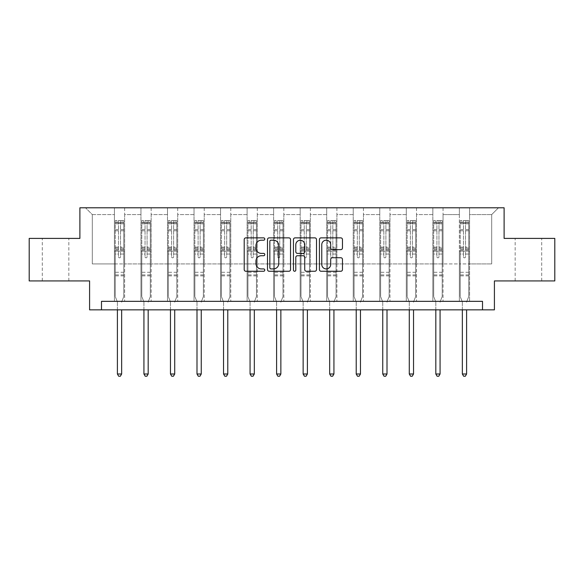<?xml version="1.0" encoding="UTF-8"?>
<svg xmlns="http://www.w3.org/2000/svg" width="584" height="584" viewBox="0 0 584 584"><rect width="100%" height="100%" fill="white"/><g stroke="black" fill="none" stroke-linecap="round" stroke-linejoin="round"><path stroke-width="0.44" stroke-dasharray="2.92 2.19" d="M264.786 239.031A1.168 1.168 0 0 0 263.618 237.863L245.879 237.863A1.672 1.672 0 0 0 244.207 239.535L244.207 269.589A1.672 1.672 0 0 0 245.879 271.261L263.618 271.261A1.168 1.168 0 0 0 264.786 270.093A1.168 1.168 0 0 0 263.618 268.917L261.318 268.917A5.344 5.344 0 0 1 255.974 263.581L255.974 261.07A5.344 5.344 0 0 1 261.318 255.734L263.618 255.734A1.168 1.168 0 0 0 264.786 254.558A1.168 1.168 0 0 0 263.618 253.39L261.318 253.39A5.344 5.344 0 0 1 255.974 248.047L255.974 245.543A5.344 5.344 0 0 1 261.318 240.207L263.618 240.207A1.168 1.168 0 0 0 264.786 239.031M528.432 238.403L541.704 238.403L528.432 238.403M528.432 280.926L541.704 280.926L528.432 280.926M55.568 238.403L42.296 238.403L55.568 238.403M55.568 280.926L42.296 280.926L55.568 280.926M554.8 238.403L554.8 280.926L494.414 280.926L494.414 309.841L89.586 309.841L89.586 280.926L29.2 280.926L29.2 238.403L79.891 238.403L79.891 207.787L504.109 207.787L504.109 238.403L554.8 238.403M459.374 207.787L498.495 207.787L469.58 207.787L469.58 263.917L491.691 263.917L469.58 263.917L469.58 214.591L491.691 214.591L469.58 214.591L469.58 207.787L469.58 301.337L459.374 301.337L469.58 301.337L459.374 301.337L469.58 301.337L469.58 207.787L443.044 207.787L459.374 207.787L459.374 263.917L443.044 263.917L459.374 263.917L459.374 214.591L443.044 214.591L443.044 263.917L443.044 214.591L459.374 214.591L459.374 207.787L459.374 301.337L459.374 251.156L459.374 263.917L469.58 263.917L459.374 263.917L459.374 251.156L469.58 251.156L459.374 251.156L459.374 301.337L459.374 207.787M432.839 207.787L443.044 207.787L443.044 301.337L432.839 301.337L443.044 301.337L432.839 301.337L443.044 301.337L443.044 207.787L416.509 207.787L432.839 207.787L432.839 263.917L416.509 263.917L432.839 263.917L432.839 214.591L416.509 214.591L416.509 263.917L416.509 214.591L432.839 214.591L432.839 207.787L432.839 301.337L432.839 251.156L432.839 263.917L443.044 263.917L432.839 263.917L432.839 251.156L443.044 251.156L432.839 251.156L432.839 301.337L432.839 207.787M406.303 207.787L416.509 207.787L416.509 301.337L406.303 301.337L416.509 301.337L406.303 301.337L416.509 301.337L416.509 207.787L389.973 207.787L406.303 207.787L406.303 263.917L389.973 263.917L406.303 263.917L406.303 214.591L389.973 214.591L389.973 263.917L389.973 214.591L406.303 214.591L406.303 207.787L406.303 301.337L406.303 251.156L406.303 263.917L416.509 263.917L406.303 263.917L406.303 251.156L416.509 251.156L406.303 251.156L406.303 301.337L406.303 207.787M379.768 207.787L389.973 207.787L389.973 301.337L379.768 301.337L389.973 301.337L379.768 301.337L389.973 301.337L389.973 207.787L363.438 207.787L379.768 207.787L379.768 263.917L363.438 263.917L379.768 263.917L379.768 214.591L363.438 214.591L363.438 263.917L363.438 214.591L379.768 214.591L379.768 207.787L379.768 301.337L379.768 251.156L379.768 263.917L389.973 263.917L379.768 263.917L379.768 251.156L389.973 251.156L379.768 251.156L379.768 301.337L379.768 207.787M353.232 207.787L363.438 207.787L363.438 301.337L353.232 301.337L363.438 301.337L353.232 301.337L363.438 301.337L363.438 207.787L336.902 207.787L353.232 207.787L353.232 263.917L336.902 263.917L353.232 263.917L353.232 214.591L336.902 214.591L336.902 263.917L336.902 214.591L353.232 214.591L353.232 207.787L353.232 301.337L353.232 251.156L353.232 263.917L363.438 263.917L353.232 263.917L353.232 251.156L363.438 251.156L353.232 251.156L353.232 301.337L353.232 207.787M326.697 207.787L336.902 207.787L336.902 301.337L326.697 301.337L336.902 301.337L326.697 301.337L336.902 301.337L336.902 207.787L310.374 207.787L326.697 207.787L326.697 263.917L310.374 263.917L326.697 263.917L326.697 214.591L310.374 214.591L310.374 263.917L310.374 214.591L326.697 214.591L326.697 207.787L326.697 301.337L326.697 251.156L326.697 263.917L336.902 263.917L326.697 263.917L326.697 251.156L336.902 251.156L326.697 251.156L326.697 301.337L326.697 207.787M300.161 207.787L310.374 207.787L310.374 301.337L300.161 301.337L310.374 301.337L300.161 301.337L310.374 301.337L310.374 207.787L283.839 207.787L300.161 207.787L300.161 263.917L283.839 263.917L300.161 263.917L300.161 214.591L283.839 214.591L283.839 263.917L283.839 214.591L300.161 214.591L300.161 207.787L300.161 301.337L300.161 251.156L300.161 263.917L310.374 263.917L300.161 263.917L300.161 251.156L310.374 251.156L300.161 251.156L300.161 301.337L300.161 207.787M273.626 207.787L283.839 207.787L283.839 301.337L273.626 301.337L283.839 301.337L273.626 301.337L283.839 301.337L283.839 207.787L257.303 207.787L273.626 207.787L273.626 263.917L257.303 263.917L273.626 263.917L273.626 214.591L257.303 214.591L257.303 263.917L257.303 214.591L273.626 214.591L273.626 207.787L273.626 301.337L273.626 251.156L273.626 263.917L283.839 263.917L273.626 263.917L273.626 251.156L283.839 251.156L273.626 251.156L273.626 301.337L273.626 207.787M247.098 207.787L257.303 207.787L257.303 301.337L247.098 301.337L257.303 301.337L247.098 301.337L257.303 301.337L257.303 207.787L230.768 207.787L247.098 207.787L247.098 263.917L230.768 263.917L247.098 263.917L247.098 214.591L230.768 214.591L230.768 263.917L230.768 214.591L247.098 214.591L247.098 207.787L247.098 301.337L247.098 251.156L247.098 263.917L257.303 263.917L247.098 263.917L247.098 251.156L257.303 251.156L247.098 251.156L247.098 301.337L247.098 207.787M220.562 207.787L230.768 207.787L230.768 301.337L220.562 301.337L230.768 301.337L220.562 301.337L230.768 301.337L230.768 207.787L204.232 207.787L220.562 207.787L220.562 263.917L204.232 263.917L220.562 263.917L220.562 214.591L204.232 214.591L204.232 263.917L204.232 214.591L220.562 214.591L220.562 207.787L220.562 301.337L220.562 251.156L220.562 263.917L230.768 263.917L220.562 263.917L220.562 251.156L230.768 251.156L220.562 251.156L220.562 301.337L220.562 207.787M194.027 207.787L204.232 207.787L204.232 301.337L194.027 301.337L204.232 301.337L194.027 301.337L204.232 301.337L204.232 207.787L177.697 207.787L194.027 207.787L194.027 263.917L177.697 263.917L194.027 263.917L194.027 214.591L177.697 214.591L177.697 263.917L177.697 214.591L194.027 214.591L194.027 207.787L194.027 301.337L194.027 251.156L194.027 263.917L204.232 263.917L194.027 263.917L194.027 251.156L204.232 251.156L194.027 251.156L194.027 301.337L194.027 207.787M167.491 207.787L177.697 207.787L177.697 301.337L167.491 301.337L177.697 301.337L167.491 301.337L177.697 301.337L177.697 207.787L151.161 207.787L167.491 207.787L167.491 263.917L151.161 263.917L167.491 263.917L167.491 214.591L151.161 214.591L151.161 263.917L151.161 214.591L167.491 214.591L167.491 207.787L167.491 301.337L167.491 251.156L167.491 263.917L177.697 263.917L167.491 263.917L167.491 251.156L177.697 251.156L167.491 251.156L167.491 301.337L167.491 207.787M140.956 207.787L151.161 207.787L151.161 301.337L140.956 301.337L151.161 301.337L140.956 301.337L151.161 301.337L151.161 207.787L124.626 207.787L140.956 207.787L140.956 263.917L124.626 263.917L140.956 263.917L140.956 214.591L124.626 214.591L124.626 263.917L124.626 214.591L140.956 214.591L140.956 207.787L140.956 301.337L140.956 251.156L140.956 263.917L151.161 263.917L140.956 263.917L140.956 251.156L151.161 251.156L140.956 251.156L140.956 301.337L140.956 207.787M114.42 207.787L124.626 207.787L124.626 301.337L114.42 301.337L124.626 301.337L114.42 301.337L124.626 301.337L124.626 207.787L85.505 207.787L114.42 207.787L114.42 263.917L92.308 263.917L92.308 214.591L114.42 214.591L92.308 214.591L85.505 207.787L92.308 214.591L92.308 263.917L114.42 263.917L114.42 207.787L114.42 301.337L114.42 207.787M101.492 309.841L101.492 301.337L101.492 309.841L101.492 301.337L482.508 301.337L101.492 301.337L482.508 301.337L482.508 309.841M491.691 263.917L491.691 214.591L498.495 207.787L491.691 214.591L491.691 263.917M114.42 263.917L124.626 263.917L124.626 251.156L124.626 301.337L124.626 251.156L124.626 263.917L114.42 263.917L114.42 251.156L124.626 251.156L114.42 251.156L114.42 301.337L114.42 263.917M114.42 251.156L124.626 251.156L114.42 251.156M140.956 251.156L151.161 251.156L140.956 251.156M167.491 251.156L177.697 251.156L167.491 251.156M194.027 251.156L204.232 251.156L194.027 251.156M220.562 251.156L230.768 251.156L220.562 251.156M247.098 251.156L257.303 251.156L247.098 251.156M273.626 251.156L283.839 251.156L273.626 251.156M300.161 251.156L310.374 251.156L300.161 251.156M326.697 251.156L336.902 251.156L326.697 251.156M353.232 251.156L363.438 251.156L353.232 251.156M379.768 251.156L389.973 251.156L379.768 251.156M406.303 251.156L416.509 251.156L406.303 251.156M432.839 251.156L443.044 251.156L432.839 251.156M459.374 251.156L469.58 251.156L459.374 251.156M290.54 269.589L290.54 239.535A1.672 1.672 0 0 0 288.868 237.863L269.166 237.863A1.672 1.672 0 0 0 267.501 239.535L267.501 269.589A1.672 1.672 0 0 0 269.166 271.261L288.868 271.261A1.672 1.672 0 0 0 290.54 269.589M271.005 240.207A1.168 1.168 0 0 0 269.837 241.374L269.837 267.749A1.168 1.168 0 0 0 271.005 268.917L273.429 268.917A5.344 5.344 0 0 0 278.765 263.581L278.765 245.543A5.344 5.344 0 0 0 273.429 240.207L271.005 240.207M295.132 237.863L314.834 237.863A1.672 1.672 0 0 1 316.499 239.535L316.499 269.589A1.672 1.672 0 0 1 314.834 271.261L306.403 271.261A1.672 1.672 0 0 1 304.731 269.589L304.731 257.398A1.672 1.672 0 0 0 303.059 255.734L297.468 255.734A1.672 1.672 0 0 0 295.796 257.398L295.796 270.093A1.168 1.168 0 0 1 294.628 271.261A1.168 1.168 0 0 1 293.46 270.093L293.46 239.535A1.672 1.672 0 0 1 295.132 237.863M304.731 244.754A4.468 4.468 0 0 0 300.264 240.287A4.468 4.468 0 0 0 295.796 244.754L295.796 251.726A1.672 1.672 0 0 0 297.468 253.39L303.059 253.39A1.672 1.672 0 0 0 304.731 251.726L304.731 244.754M332.362 249.638L340.793 249.638A1.672 1.672 0 0 0 342.465 247.966L342.465 239.535A1.672 1.672 0 0 0 340.793 237.863L321.091 237.863A1.672 1.672 0 0 0 319.426 239.535L319.426 269.589A1.672 1.672 0 0 0 321.091 271.261L340.793 271.261A1.672 1.672 0 0 0 342.465 269.589L342.465 259.406A1.672 1.672 0 0 0 340.793 257.734L332.362 257.734A1.672 1.672 0 0 0 330.69 259.406L330.69 264.457A4.468 4.468 0 0 1 326.23 268.917A4.468 4.468 0 0 1 321.762 264.457L321.762 244.667A4.468 4.468 0 0 1 326.23 240.207A4.468 4.468 0 0 1 330.69 244.667L330.69 247.966A1.672 1.672 0 0 0 332.362 249.638M118.501 256.807A1.022 1.022 0 0 0 119.523 257.829A1.022 1.022 0 0 1 118.501 256.807L118.501 254.047L118.501 256.807M123.735 220.577L122.071 220.577L122.071 222.789L123.772 222.789L123.772 220.577L115.267 220.577L115.267 296.606L115.267 254.047L118.501 254.047L118.501 249.237L115.267 249.237M115.267 220.577L115.267 254.047L118.501 254.047L118.501 223.234L120.545 223.234L120.545 247.105L123.772 247.105L123.772 296.606L123.772 254.047L120.545 254.047L120.545 256.807A1.022 1.022 0 0 1 119.523 257.829A1.022 1.022 0 0 0 120.545 256.807L120.545 247.105M123.772 222.789L123.772 247.105M123.772 220.577L123.772 254.047L120.545 254.047L120.545 220.788L118.501 220.788L118.501 249.237M122.071 220.577L115.311 220.577M122.071 222.789L116.968 222.789L116.968 220.577M115.267 222.789L123.735 222.789M115.311 222.789L116.968 222.789M121.771 301.585L123.772 296.606L121.771 301.585A1.701 1.701 0 0 0 121.647 302.22A1.701 1.701 0 0 1 121.771 301.585M117.399 309.841L117.399 302.22A1.701 1.701 0 0 0 117.275 301.585L115.267 296.606L117.275 301.585A1.701 1.701 0 0 1 117.399 302.22L117.399 374.001L121.647 374.001L121.647 309.841M123.772 275.86L115.267 275.86M117.399 374.001L118.669 376.213L120.37 376.213L121.647 374.001M118.501 223.234L118.501 220.788M120.545 223.234L120.545 220.788M145.036 256.807A1.022 1.022 0 0 0 146.058 257.829A1.022 1.022 0 0 1 145.036 256.807L145.036 254.047L145.036 256.807M150.263 220.577L148.606 220.577L148.606 222.789L150.307 222.789L150.307 220.577L141.803 220.577L141.803 296.606L141.803 254.047L145.036 254.047L145.036 249.237L141.803 249.237M141.803 220.577L141.803 254.047L145.036 254.047L145.036 223.234L147.08 223.234L147.08 247.105L150.307 247.105L150.307 296.606L150.307 254.047L147.08 254.047L147.08 256.807A1.022 1.022 0 0 1 146.058 257.829A1.022 1.022 0 0 0 147.08 256.807L147.08 247.105M150.307 222.789L150.307 247.105M150.307 220.577L150.307 254.047L147.08 254.047L147.08 220.788L145.036 220.788L145.036 249.237M148.606 220.577L141.846 220.577M148.606 222.789L143.503 222.789L143.503 220.577M141.803 222.789L150.263 222.789M141.846 222.789L143.503 222.789M148.307 301.585L150.307 296.606L148.307 301.585A1.701 1.701 0 0 0 148.183 302.22A1.701 1.701 0 0 1 148.307 301.585M143.934 309.841L143.934 302.22A1.701 1.701 0 0 0 143.81 301.585L141.803 296.606L143.81 301.585A1.701 1.701 0 0 1 143.934 302.22L143.934 374.001L148.183 374.001L148.183 309.841M150.307 275.86L141.803 275.86M143.934 374.001L145.204 376.213L146.905 376.213L148.183 374.001M145.036 223.234L145.036 220.788M147.08 223.234L147.08 220.788M171.572 256.807A1.022 1.022 0 0 0 172.594 257.829A1.022 1.022 0 0 1 171.572 256.807L171.572 254.047L171.572 256.807M176.799 220.577L175.142 220.577L175.142 222.789L176.843 222.789L176.843 220.577L168.338 220.577L168.338 296.606L168.338 254.047L171.572 254.047L171.572 249.237L168.338 249.237M168.338 220.577L168.338 254.047L171.572 254.047L171.572 223.234L173.616 223.234L173.616 247.105L176.843 247.105L176.843 296.606L176.843 254.047L173.616 254.047L173.616 256.807A1.022 1.022 0 0 1 172.594 257.829A1.022 1.022 0 0 0 173.616 256.807L173.616 247.105M176.843 222.789L176.843 247.105M176.843 220.577L176.843 254.047L173.616 254.047L173.616 220.788L171.572 220.788L171.572 249.237M175.142 220.577L168.382 220.577M175.142 222.789L170.039 222.789L170.039 220.577M168.338 222.789L176.799 222.789M168.382 222.789L170.039 222.789M174.842 301.585L176.843 296.606L174.842 301.585A1.701 1.701 0 0 0 174.718 302.22A1.701 1.701 0 0 1 174.842 301.585M170.462 309.841L170.462 302.22A1.701 1.701 0 0 0 170.345 301.585L168.338 296.606L170.345 301.585A1.701 1.701 0 0 1 170.462 302.22L170.462 374.001L174.718 374.001L174.718 309.841M176.843 275.86L168.338 275.86M170.462 374.001L171.74 376.213L173.441 376.213L174.718 374.001M171.572 223.234L171.572 220.788M173.616 223.234L173.616 220.788M198.107 256.807A1.022 1.022 0 0 0 199.129 257.829A1.022 1.022 0 0 1 198.107 256.807L198.107 254.047L198.107 256.807M203.334 220.577L201.677 220.577L201.677 222.789L203.378 222.789L203.378 220.577L194.873 220.577L194.873 296.606L194.873 254.047L198.107 254.047L198.107 249.237L194.873 249.237M194.873 220.577L194.873 254.047L198.107 254.047L198.107 223.234L200.144 223.234L200.144 247.105L203.378 247.105L203.378 296.606L203.378 254.047L200.144 254.047L200.144 256.807A1.022 1.022 0 0 1 199.129 257.829A1.022 1.022 0 0 0 200.144 256.807L200.144 247.105M203.378 222.789L203.378 247.105M203.378 220.577L203.378 254.047L200.144 254.047L200.144 220.788L198.107 220.788L198.107 249.237M201.677 220.577L194.917 220.577M201.677 222.789L196.574 222.789L196.574 220.577M194.873 222.789L203.334 222.789M194.917 222.789L196.574 222.789M201.378 301.585L203.378 296.606L201.378 301.585A1.701 1.701 0 0 0 201.254 302.22A1.701 1.701 0 0 1 201.378 301.585M196.998 309.841L196.998 302.22A1.701 1.701 0 0 0 196.881 301.585L194.873 296.606L196.881 301.585A1.701 1.701 0 0 1 196.998 302.22L196.998 374.001L201.254 374.001L201.254 309.841M203.378 275.86L194.873 275.86M196.998 374.001L198.275 376.213L199.976 376.213L201.254 374.001M198.107 223.234L198.107 220.788M200.144 223.234L200.144 220.788M224.643 256.807A1.022 1.022 0 0 0 225.665 257.829A1.022 1.022 0 0 1 224.643 256.807L224.643 254.047L224.643 256.807M229.87 220.577L228.213 220.577L228.213 222.789L229.913 222.789L229.913 220.577L221.409 220.577L221.409 296.606L221.409 254.047L224.643 254.047L224.643 249.237L221.409 249.237M221.409 220.577L221.409 254.047L224.643 254.047L224.643 223.234L226.68 223.234L226.68 247.105L229.913 247.105L229.913 296.606L229.913 254.047L226.68 254.047L226.68 256.807A1.022 1.022 0 0 1 225.665 257.829A1.022 1.022 0 0 0 226.68 256.807L226.68 247.105M229.913 222.789L229.913 247.105M229.913 220.577L229.913 254.047L226.68 254.047L226.68 220.788L224.643 220.788L224.643 249.237M228.213 220.577L221.453 220.577M228.213 222.789L223.11 222.789L223.11 220.577M221.409 222.789L229.87 222.789M221.453 222.789L223.11 222.789M227.913 301.585L229.913 296.606L227.913 301.585A1.701 1.701 0 0 0 227.789 302.22A1.701 1.701 0 0 1 227.913 301.585M223.533 309.841L223.533 302.22A1.701 1.701 0 0 0 223.417 301.585L221.409 296.606L223.417 301.585A1.701 1.701 0 0 1 223.533 302.22L223.533 374.001L227.789 374.001L227.789 309.841M229.913 275.86L221.409 275.86M223.533 374.001L224.811 376.213L226.512 376.213L227.789 374.001M224.643 223.234L224.643 220.788M226.68 223.234L226.68 220.788M251.178 256.807A1.022 1.022 0 0 0 252.2 257.829A1.022 1.022 0 0 1 251.178 256.807L251.178 254.047L251.178 256.807M256.405 220.577L254.748 220.577L254.748 222.789L256.449 222.789L256.449 220.577L247.944 220.577L247.944 296.606L247.944 254.047L251.178 254.047L251.178 249.237L247.944 249.237M247.944 220.577L247.944 254.047L251.178 254.047L251.178 223.234L253.215 223.234L253.215 247.105L256.449 247.105L256.449 296.606L256.449 254.047L253.215 254.047L253.215 256.807A1.022 1.022 0 0 1 252.2 257.829A1.022 1.022 0 0 0 253.215 256.807L253.215 247.105M256.449 222.789L256.449 247.105M256.449 220.577L256.449 254.047L253.215 254.047L253.215 220.788L251.178 220.788L251.178 249.237M254.748 220.577L247.988 220.577M254.748 222.789L249.645 222.789L249.645 220.577M247.944 222.789L256.405 222.789M247.988 222.789L249.645 222.789M254.449 301.585L256.449 296.606L254.449 301.585A1.701 1.701 0 0 0 254.325 302.22A1.701 1.701 0 0 1 254.449 301.585M250.069 309.841L250.069 302.22A1.701 1.701 0 0 0 249.945 301.585L247.944 296.606L249.945 301.585A1.701 1.701 0 0 1 250.069 302.22L250.069 374.001L254.325 374.001L254.325 309.841M256.449 275.86L247.944 275.86M250.069 374.001L251.346 376.213L253.047 376.213L254.325 374.001M251.178 223.234L251.178 220.788M253.215 223.234L253.215 220.788M277.714 256.807A1.022 1.022 0 0 0 278.736 257.829A1.022 1.022 0 0 1 277.714 256.807L277.714 254.047L277.714 256.807M282.941 220.577L281.284 220.577L281.284 222.789L282.984 222.789L282.984 220.577L274.48 220.577L274.48 296.606L274.48 254.047L277.714 254.047L277.714 249.237L274.48 249.237M274.48 220.577L274.48 254.047L277.714 254.047L277.714 223.234L279.751 223.234L279.751 247.105L282.984 247.105L282.984 296.606L282.984 254.047L279.751 254.047L279.751 256.807A1.022 1.022 0 0 1 278.736 257.829A1.022 1.022 0 0 0 279.751 256.807L279.751 247.105M282.984 222.789L282.984 247.105M282.984 220.577L282.984 254.047L279.751 254.047L279.751 220.788L277.714 220.788L277.714 249.237M281.284 220.577L274.524 220.577M281.284 222.789L276.181 222.789L276.181 220.577M274.48 222.789L282.941 222.789M274.524 222.789L276.181 222.789M280.984 301.585L282.984 296.606L280.984 301.585A1.701 1.701 0 0 0 280.86 302.22A1.701 1.701 0 0 1 280.984 301.585M276.604 309.841L276.604 302.22A1.701 1.701 0 0 0 276.48 301.585L274.48 296.606L276.48 301.585A1.701 1.701 0 0 1 276.604 302.22L276.604 374.001L280.86 374.001L280.86 309.841M282.984 275.86L274.48 275.86M276.604 374.001L277.882 376.213L279.583 376.213L280.86 374.001M277.714 223.234L277.714 220.788M279.751 223.234L279.751 220.788M304.249 256.807A1.022 1.022 0 0 0 305.264 257.829A1.022 1.022 0 0 1 304.249 256.807L304.249 254.047L304.249 256.807M309.476 220.577L307.819 220.577L307.819 222.789L309.52 222.789L309.52 220.577L301.016 220.577L301.016 296.606L301.016 254.047L304.249 254.047L304.249 249.237L301.016 249.237M301.016 220.577L301.016 254.047L304.249 254.047L304.249 223.234L306.286 223.234L306.286 247.105L309.52 247.105L309.52 296.606L309.52 254.047L306.286 254.047L306.286 256.807A1.022 1.022 0 0 1 305.264 257.829A1.022 1.022 0 0 0 306.286 256.807L306.286 247.105M309.52 222.789L309.52 247.105M309.52 220.577L309.52 254.047L306.286 254.047L306.286 220.788L304.249 220.788L304.249 249.237M307.819 220.577L301.059 220.577M307.819 222.789L302.716 222.789L302.716 220.577M301.016 222.789L309.476 222.789M301.059 222.789L302.716 222.789M307.52 301.585L309.52 296.606L307.52 301.585A1.701 1.701 0 0 0 307.396 302.22A1.701 1.701 0 0 1 307.52 301.585M303.14 309.841L303.14 302.22A1.701 1.701 0 0 0 303.016 301.585L301.016 296.606L303.016 301.585A1.701 1.701 0 0 1 303.14 302.22L303.14 374.001L307.396 374.001L307.396 309.841M309.52 275.86L301.016 275.86M303.14 374.001L304.417 376.213L306.118 376.213L307.396 374.001M304.249 223.234L304.249 220.788M306.286 223.234L306.286 220.788M330.785 256.807A1.022 1.022 0 0 0 331.8 257.829A1.022 1.022 0 0 1 330.785 256.807L330.785 254.047L330.785 256.807M336.012 220.577L334.355 220.577L334.355 222.789L336.055 222.789L336.055 220.577L327.551 220.577L327.551 296.606L327.551 254.047L330.785 254.047L330.785 249.237L327.551 249.237M327.551 220.577L327.551 254.047L330.785 254.047L330.785 223.234L332.822 223.234L332.822 247.105L336.055 247.105L336.055 296.606L336.055 254.047L332.822 254.047L332.822 256.807A1.022 1.022 0 0 1 331.8 257.829A1.022 1.022 0 0 0 332.822 256.807L332.822 247.105M336.055 222.789L336.055 247.105M336.055 220.577L336.055 254.047L332.822 254.047L332.822 220.788L330.785 220.788L330.785 249.237M334.355 220.577L327.595 220.577M334.355 222.789L329.252 222.789L329.252 220.577M327.551 222.789L336.012 222.789M327.595 222.789L329.252 222.789M334.055 301.585L336.055 296.606L334.055 301.585A1.701 1.701 0 0 0 333.931 302.22A1.701 1.701 0 0 1 334.055 301.585M329.675 309.841L329.675 302.22A1.701 1.701 0 0 0 329.551 301.585L327.551 296.606L329.551 301.585A1.701 1.701 0 0 1 329.675 302.22L329.675 374.001L333.931 374.001L333.931 309.841M336.055 275.86L327.551 275.86M329.675 374.001L330.953 376.213L332.654 376.213L333.931 374.001M330.785 223.234L330.785 220.788M332.822 223.234L332.822 220.788M357.32 256.807A1.022 1.022 0 0 0 358.335 257.829A1.022 1.022 0 0 1 357.32 256.807L357.32 254.047L357.32 256.807M362.547 220.577L360.89 220.577L360.89 222.789L362.591 222.789L362.591 220.577L354.087 220.577L354.087 296.606L354.087 254.047L357.32 254.047L357.32 249.237L354.087 249.237M354.087 220.577L354.087 254.047L357.32 254.047L357.32 223.234L359.357 223.234L359.357 247.105L362.591 247.105L362.591 296.606L362.591 254.047L359.357 254.047L359.357 256.807A1.022 1.022 0 0 1 358.335 257.829A1.022 1.022 0 0 0 359.357 256.807L359.357 247.105M362.591 222.789L362.591 247.105M362.591 220.577L362.591 254.047L359.357 254.047L359.357 220.788L357.32 220.788L357.32 249.237M360.89 220.577L354.13 220.577M360.89 222.789L355.787 222.789L355.787 220.577M354.087 222.789L362.547 222.789M354.13 222.789L355.787 222.789M360.583 301.585L362.591 296.606L360.583 301.585A1.701 1.701 0 0 0 360.467 302.22A1.701 1.701 0 0 1 360.583 301.585M356.211 309.841L356.211 302.22A1.701 1.701 0 0 0 356.087 301.585L354.087 296.606L356.087 301.585A1.701 1.701 0 0 1 356.211 302.22L356.211 374.001L360.467 374.001L360.467 309.841M362.591 275.86L354.087 275.86M356.211 374.001L357.488 376.213L359.189 376.213L360.467 374.001M357.32 223.234L357.32 220.788M359.357 223.234L359.357 220.788M383.856 256.807A1.022 1.022 0 0 0 384.871 257.829A1.022 1.022 0 0 1 383.856 256.807L383.856 254.047L383.856 256.807M389.083 220.577L387.426 220.577L387.426 222.789L389.126 222.789L389.126 220.577L380.622 220.577L380.622 296.606L380.622 254.047L383.856 254.047L383.856 249.237L380.622 249.237M380.622 220.577L380.622 254.047L383.856 254.047L383.856 223.234L385.893 223.234L385.893 247.105L389.126 247.105L389.126 296.606L389.126 254.047L385.893 254.047L385.893 256.807A1.022 1.022 0 0 1 384.871 257.829A1.022 1.022 0 0 0 385.893 256.807L385.893 247.105M389.126 222.789L389.126 247.105M389.126 220.577L389.126 254.047L385.893 254.047L385.893 220.788L383.856 220.788L383.856 249.237M387.426 220.577L380.666 220.577M387.426 222.789L382.323 222.789L382.323 220.577M380.622 222.789L389.083 222.789M380.666 222.789L382.323 222.789M387.119 301.585L389.126 296.606L387.119 301.585A1.701 1.701 0 0 0 387.002 302.22A1.701 1.701 0 0 1 387.119 301.585M382.746 309.841L382.746 302.22A1.701 1.701 0 0 0 382.622 301.585L380.622 296.606L382.622 301.585A1.701 1.701 0 0 1 382.746 302.22L382.746 374.001L387.002 374.001L387.002 309.841M389.126 275.86L380.622 275.86M382.746 374.001L384.024 376.213L385.725 376.213L387.002 374.001M383.856 223.234L383.856 220.788M385.893 223.234L385.893 220.788M410.384 256.807A1.022 1.022 0 0 0 411.406 257.829A1.022 1.022 0 0 1 410.384 256.807L410.384 254.047L410.384 256.807M415.618 220.577L413.961 220.577L413.961 222.789L415.662 222.789L415.662 220.577L407.157 220.577L407.157 296.606L407.157 254.047L410.384 254.047L410.384 249.237L407.157 249.237M407.157 220.577L407.157 254.047L410.384 254.047L410.384 223.234L412.428 223.234L412.428 247.105L415.662 247.105L415.662 296.606L415.662 254.047L412.428 254.047L412.428 256.807A1.022 1.022 0 0 1 411.406 257.829A1.022 1.022 0 0 0 412.428 256.807L412.428 247.105M415.662 222.789L415.662 247.105M415.662 220.577L415.662 254.047L412.428 254.047L412.428 220.788L410.384 220.788L410.384 249.237M413.961 220.577L407.201 220.577M413.961 222.789L408.858 222.789L408.858 220.577M407.157 222.789L415.618 222.789M407.201 222.789L408.858 222.789M413.654 301.585L415.662 296.606L413.654 301.585A1.701 1.701 0 0 0 413.538 302.22A1.701 1.701 0 0 1 413.654 301.585M409.282 309.841L409.282 302.22A1.701 1.701 0 0 0 409.158 301.585L407.157 296.606L409.158 301.585A1.701 1.701 0 0 1 409.282 302.22L409.282 374.001L413.538 374.001L413.538 309.841M415.662 275.86L407.157 275.86M409.282 374.001L410.559 376.213L412.26 376.213L413.538 374.001M410.384 223.234L410.384 220.788M412.428 223.234L412.428 220.788M436.92 256.807A1.022 1.022 0 0 0 437.942 257.829A1.022 1.022 0 0 1 436.92 256.807L436.92 254.047L436.92 256.807M442.154 220.577L440.497 220.577L440.497 222.789L442.197 222.789L442.197 220.577L433.693 220.577L433.693 296.606L433.693 254.047L436.92 254.047L436.92 249.237L433.693 249.237M433.693 220.577L433.693 254.047L436.92 254.047L436.92 223.234L438.964 223.234L438.964 247.105L442.197 247.105L442.197 296.606L442.197 254.047L438.964 254.047L438.964 256.807A1.022 1.022 0 0 1 437.942 257.829A1.022 1.022 0 0 0 438.964 256.807L438.964 247.105M442.197 222.789L442.197 247.105M442.197 220.577L442.197 254.047L438.964 254.047L438.964 220.788L436.92 220.788L436.92 249.237M440.497 220.577L433.737 220.577M440.497 222.789L435.394 222.789L435.394 220.577M433.693 222.789L442.154 222.789M433.737 222.789L435.394 222.789M440.19 301.585L442.197 296.606L440.19 301.585A1.701 1.701 0 0 0 440.066 302.22A1.701 1.701 0 0 1 440.19 301.585M435.817 309.841L435.817 302.22A1.701 1.701 0 0 0 435.693 301.585L433.693 296.606L435.693 301.585A1.701 1.701 0 0 1 435.817 302.22L435.817 374.001L440.066 374.001L440.066 309.841M442.197 275.86L433.693 275.86M435.817 374.001L437.095 376.213L438.796 376.213L440.066 374.001M436.92 223.234L436.92 220.788M438.964 223.234L438.964 220.788M463.455 256.807A1.022 1.022 0 0 0 464.477 257.829A1.022 1.022 0 0 1 463.455 256.807L463.455 254.047L463.455 256.807M468.689 220.577L467.032 220.577L467.032 222.789L468.733 222.789L468.733 220.577L460.228 220.577L460.228 296.606L460.228 254.047L463.455 254.047L463.455 249.237L460.228 249.237M460.228 220.577L460.228 254.047L463.455 254.047L463.455 223.234L465.499 223.234L465.499 247.105L468.733 247.105L468.733 296.606L468.733 254.047L465.499 254.047L465.499 256.807A1.022 1.022 0 0 1 464.477 257.829A1.022 1.022 0 0 0 465.499 256.807L465.499 247.105M468.733 222.789L468.733 247.105M468.733 220.577L468.733 254.047L465.499 254.047L465.499 220.788L463.455 220.788L463.455 249.237M467.032 220.577L460.265 220.577M467.032 222.789L461.929 222.789L461.929 220.577M460.228 222.789L468.689 222.789M460.265 222.789L461.929 222.789M466.726 301.585L468.733 296.606L466.726 301.585A1.701 1.701 0 0 0 466.601 302.22A1.701 1.701 0 0 1 466.726 301.585M462.353 309.841L462.353 302.22A1.701 1.701 0 0 0 462.229 301.585L460.228 296.606L462.229 301.585A1.701 1.701 0 0 1 462.353 302.22L462.353 374.001L466.601 374.001L466.601 309.841M468.733 275.86L460.228 275.86M462.353 374.001L463.63 376.213L465.331 376.213L466.601 374.001M463.455 223.234L463.455 220.788M465.499 223.234L465.499 220.788M118.501 229.563L115.267 229.563M115.267 230.775L118.501 230.775M115.267 247.105L118.501 247.105M123.772 272.283L115.267 272.283M118.501 250.2L115.267 250.2M123.772 250.2L120.545 250.2M115.267 248.069L118.501 248.069M120.545 248.069L123.772 248.069M123.772 249.237L120.545 249.237M123.772 229.563L120.545 229.563M120.545 230.775L123.772 230.775M118.501 222.613L115.267 222.613M115.267 223.825L118.501 223.825M123.772 222.613L120.545 222.613M120.545 223.825L123.772 223.825M123.772 274.896L115.267 274.896M145.036 229.563L141.803 229.563M141.803 230.775L145.036 230.775M141.803 247.105L145.036 247.105M150.307 272.283L141.803 272.283M145.036 250.2L141.803 250.2M150.307 250.2L147.08 250.2M141.803 248.069L145.036 248.069M147.08 248.069L150.307 248.069M150.307 249.237L147.08 249.237M150.307 229.563L147.08 229.563M147.08 230.775L150.307 230.775M145.036 222.613L141.803 222.613M141.803 223.825L145.036 223.825M150.307 222.613L147.08 222.613M147.08 223.825L150.307 223.825M150.307 274.896L141.803 274.896M171.572 229.563L168.338 229.563M168.338 230.775L171.572 230.775M168.338 247.105L171.572 247.105M176.843 272.283L168.338 272.283M171.572 250.2L168.338 250.2M176.843 250.2L173.616 250.2M168.338 248.069L171.572 248.069M173.616 248.069L176.843 248.069M176.843 249.237L173.616 249.237M176.843 229.563L173.616 229.563M173.616 230.775L176.843 230.775M171.572 222.613L168.338 222.613M168.338 223.825L171.572 223.825M176.843 222.613L173.616 222.613M173.616 223.825L176.843 223.825M176.843 274.896L168.338 274.896M198.107 229.563L194.873 229.563M194.873 230.775L198.107 230.775M194.873 247.105L198.107 247.105M203.378 272.283L194.873 272.283M198.107 250.2L194.873 250.2M203.378 250.2L200.144 250.2M194.873 248.069L198.107 248.069M200.144 248.069L203.378 248.069M203.378 249.237L200.144 249.237M203.378 229.563L200.144 229.563M200.144 230.775L203.378 230.775M198.107 222.613L194.873 222.613M194.873 223.825L198.107 223.825M203.378 222.613L200.144 222.613M200.144 223.825L203.378 223.825M203.378 274.896L194.873 274.896M224.643 229.563L221.409 229.563M221.409 230.775L224.643 230.775M221.409 247.105L224.643 247.105M229.913 272.283L221.409 272.283M224.643 250.2L221.409 250.2M229.913 250.2L226.68 250.2M221.409 248.069L224.643 248.069M226.68 248.069L229.913 248.069M229.913 249.237L226.68 249.237M229.913 229.563L226.68 229.563M226.68 230.775L229.913 230.775M224.643 222.613L221.409 222.613M221.409 223.825L224.643 223.825M229.913 222.613L226.68 222.613M226.68 223.825L229.913 223.825M229.913 274.896L221.409 274.896M251.178 229.563L247.944 229.563M247.944 230.775L251.178 230.775M247.944 247.105L251.178 247.105M256.449 272.283L247.944 272.283M251.178 250.2L247.944 250.2M256.449 250.2L253.215 250.2M247.944 248.069L251.178 248.069M253.215 248.069L256.449 248.069M256.449 249.237L253.215 249.237M256.449 229.563L253.215 229.563M253.215 230.775L256.449 230.775M251.178 222.613L247.944 222.613M247.944 223.825L251.178 223.825M256.449 222.613L253.215 222.613M253.215 223.825L256.449 223.825M256.449 274.896L247.944 274.896M277.714 229.563L274.48 229.563M274.48 230.775L277.714 230.775M274.48 247.105L277.714 247.105M282.984 272.283L274.48 272.283M277.714 250.2L274.48 250.2M282.984 250.2L279.751 250.2M274.48 248.069L277.714 248.069M279.751 248.069L282.984 248.069M282.984 249.237L279.751 249.237M282.984 229.563L279.751 229.563M279.751 230.775L282.984 230.775M277.714 222.613L274.48 222.613M274.48 223.825L277.714 223.825M282.984 222.613L279.751 222.613M279.751 223.825L282.984 223.825M282.984 274.896L274.48 274.896M304.249 229.563L301.016 229.563M301.016 230.775L304.249 230.775M301.016 247.105L304.249 247.105M309.52 272.283L301.016 272.283M304.249 250.2L301.016 250.2M309.52 250.2L306.286 250.2M301.016 248.069L304.249 248.069M306.286 248.069L309.52 248.069M309.52 249.237L306.286 249.237M309.52 229.563L306.286 229.563M306.286 230.775L309.52 230.775M304.249 222.613L301.016 222.613M301.016 223.825L304.249 223.825M309.52 222.613L306.286 222.613M306.286 223.825L309.52 223.825M309.52 274.896L301.016 274.896M330.785 229.563L327.551 229.563M327.551 230.775L330.785 230.775M327.551 247.105L330.785 247.105M336.055 272.283L327.551 272.283M330.785 250.2L327.551 250.2M336.055 250.2L332.822 250.2M327.551 248.069L330.785 248.069M332.822 248.069L336.055 248.069M336.055 249.237L332.822 249.237M336.055 229.563L332.822 229.563M332.822 230.775L336.055 230.775M330.785 222.613L327.551 222.613M327.551 223.825L330.785 223.825M336.055 222.613L332.822 222.613M332.822 223.825L336.055 223.825M336.055 274.896L327.551 274.896M357.32 229.563L354.087 229.563M354.087 230.775L357.32 230.775M354.087 247.105L357.32 247.105M362.591 272.283L354.087 272.283M357.32 250.2L354.087 250.2M362.591 250.2L359.357 250.2M354.087 248.069L357.32 248.069M359.357 248.069L362.591 248.069M362.591 249.237L359.357 249.237M362.591 229.563L359.357 229.563M359.357 230.775L362.591 230.775M357.32 222.613L354.087 222.613M354.087 223.825L357.32 223.825M362.591 222.613L359.357 222.613M359.357 223.825L362.591 223.825M362.591 274.896L354.087 274.896M383.856 229.563L380.622 229.563M380.622 230.775L383.856 230.775M380.622 247.105L383.856 247.105M389.126 272.283L380.622 272.283M383.856 250.2L380.622 250.2M389.126 250.2L385.893 250.2M380.622 248.069L383.856 248.069M385.893 248.069L389.126 248.069M389.126 249.237L385.893 249.237M389.126 229.563L385.893 229.563M385.893 230.775L389.126 230.775M383.856 222.613L380.622 222.613M380.622 223.825L383.856 223.825M389.126 222.613L385.893 222.613M385.893 223.825L389.126 223.825M389.126 274.896L380.622 274.896M410.384 229.563L407.157 229.563M407.157 230.775L410.384 230.775M407.157 247.105L410.384 247.105M415.662 272.283L407.157 272.283M410.384 250.2L407.157 250.2M415.662 250.2L412.428 250.2M407.157 248.069L410.384 248.069M412.428 248.069L415.662 248.069M415.662 249.237L412.428 249.237M415.662 229.563L412.428 229.563M412.428 230.775L415.662 230.775M410.384 222.613L407.157 222.613M407.157 223.825L410.384 223.825M415.662 222.613L412.428 222.613M412.428 223.825L415.662 223.825M415.662 274.896L407.157 274.896M436.92 229.563L433.693 229.563M433.693 230.775L436.92 230.775M433.693 247.105L436.92 247.105M442.197 272.283L433.693 272.283M436.92 250.2L433.693 250.2M442.197 250.2L438.964 250.2M433.693 248.069L436.92 248.069M438.964 248.069L442.197 248.069M442.197 249.237L438.964 249.237M442.197 229.563L438.964 229.563M438.964 230.775L442.197 230.775M436.92 222.613L433.693 222.613M433.693 223.825L436.92 223.825M442.197 222.613L438.964 222.613M438.964 223.825L442.197 223.825M442.197 274.896L433.693 274.896M463.455 229.563L460.228 229.563M460.228 230.775L463.455 230.775M460.228 247.105L463.455 247.105M468.733 272.283L460.228 272.283M463.455 250.2L460.228 250.2M468.733 250.2L465.499 250.2M460.228 248.069L463.455 248.069M465.499 248.069L468.733 248.069M468.733 249.237L465.499 249.237M468.733 229.563L465.499 229.563M465.499 230.775L468.733 230.775M463.455 222.613L460.228 222.613M460.228 223.825L463.455 223.825M468.733 222.613L465.499 222.613M465.499 223.825L468.733 223.825M468.733 274.896L460.228 274.896M515.168 280.926L515.168 238.403M42.296 280.926L42.296 238.403M68.832 280.926L68.832 238.403M541.704 280.926L541.704 238.403"/><path stroke-width="0.88" d="M264.786 239.031A1.168 1.168 0 0 0 263.618 237.863L245.879 237.863A1.672 1.672 0 0 0 244.207 239.535L244.207 269.589A1.672 1.672 0 0 0 245.879 271.261L263.618 271.261A1.168 1.168 0 0 0 264.786 270.093A1.168 1.168 0 0 0 263.618 268.917L261.318 268.917A5.344 5.344 0 0 1 255.974 263.581L255.974 261.07A5.344 5.344 0 0 1 261.318 255.734L263.618 255.734A1.168 1.168 0 0 0 264.786 254.558A1.168 1.168 0 0 0 263.618 253.39L261.318 253.39A5.344 5.344 0 0 1 255.974 248.047L255.974 245.543A5.344 5.344 0 0 1 261.318 240.207L263.618 240.207A1.168 1.168 0 0 0 264.786 239.031M340.793 249.638A1.672 1.672 0 0 0 342.465 247.966L342.465 239.535A1.672 1.672 0 0 0 340.793 237.863L321.091 237.863A1.672 1.672 0 0 0 319.426 239.535L319.426 269.589A1.672 1.672 0 0 0 321.091 271.261L340.793 271.261A1.672 1.672 0 0 0 342.465 269.589L342.465 259.406A1.672 1.672 0 0 0 340.793 257.734L332.362 257.734A1.672 1.672 0 0 0 330.69 259.406L330.69 264.457A4.468 4.468 0 0 1 326.23 268.917A4.468 4.468 0 0 1 321.762 264.457L321.762 244.667A4.468 4.468 0 0 1 326.23 240.207A4.468 4.468 0 0 1 330.69 244.667L330.69 247.966A1.672 1.672 0 0 0 332.362 249.638L340.793 249.638M482.508 309.841L494.414 309.841L494.414 280.926L554.8 280.926L554.8 238.403L504.109 238.403L504.109 207.787L79.891 207.787L79.891 238.403L29.2 238.403L29.2 280.926L89.586 280.926L89.586 309.841L482.508 309.841L482.508 301.337L101.492 301.337L101.492 309.841M290.54 239.535A1.672 1.672 0 0 0 288.868 237.863L269.166 237.863A1.672 1.672 0 0 0 267.501 239.535L267.501 269.589A1.672 1.672 0 0 0 269.166 271.261L288.868 271.261A1.672 1.672 0 0 0 290.54 269.589L290.54 239.535M295.132 237.863L314.834 237.863A1.672 1.672 0 0 1 316.499 239.535L316.499 269.589A1.672 1.672 0 0 1 314.834 271.261L306.403 271.261A1.672 1.672 0 0 1 304.731 269.589L304.731 257.398A1.672 1.672 0 0 0 303.059 255.734L297.468 255.734A1.672 1.672 0 0 0 295.796 257.398L295.796 270.093A1.168 1.168 0 0 1 294.628 271.261A1.168 1.168 0 0 1 293.46 270.093L293.46 239.535A1.672 1.672 0 0 1 295.132 237.863M271.005 240.207A1.168 1.168 0 0 0 269.837 241.374L269.837 267.749A1.168 1.168 0 0 0 271.005 268.917L273.429 268.917A5.344 5.344 0 0 0 278.765 263.581L278.765 245.543A5.344 5.344 0 0 0 273.429 240.207L271.005 240.207M304.731 244.754A4.468 4.468 0 0 0 300.264 240.287A4.468 4.468 0 0 0 295.796 244.754L295.796 251.726A1.672 1.672 0 0 0 297.468 253.39L303.059 253.39A1.672 1.672 0 0 0 304.731 251.726L304.731 244.754M117.399 309.841L117.399 374.001L121.647 374.001L121.647 309.841M121.647 374.001L120.37 376.213L118.669 376.213L117.399 374.001M143.934 309.841L143.934 374.001L148.183 374.001L148.183 309.841M148.183 374.001L146.905 376.213L145.204 376.213L143.934 374.001M170.462 309.841L170.462 374.001L174.718 374.001L174.718 309.841M174.718 374.001L173.441 376.213L171.74 376.213L170.462 374.001M196.998 309.841L196.998 374.001L201.254 374.001L201.254 309.841M201.254 374.001L199.976 376.213L198.275 376.213L196.998 374.001M223.533 309.841L223.533 374.001L227.789 374.001L227.789 309.841M227.789 374.001L226.512 376.213L224.811 376.213L223.533 374.001M250.069 309.841L250.069 374.001L254.325 374.001L254.325 309.841M254.325 374.001L253.047 376.213L251.346 376.213L250.069 374.001M276.604 309.841L276.604 374.001L280.86 374.001L280.86 309.841M280.86 374.001L279.583 376.213L277.882 376.213L276.604 374.001M303.14 309.841L303.14 374.001L307.396 374.001L307.396 309.841M307.396 374.001L306.118 376.213L304.417 376.213L303.14 374.001M329.675 309.841L329.675 374.001L333.931 374.001L333.931 309.841M333.931 374.001L332.654 376.213L330.953 376.213L329.675 374.001M356.211 309.841L356.211 374.001L360.467 374.001L360.467 309.841M360.467 374.001L359.189 376.213L357.488 376.213L356.211 374.001M382.746 309.841L382.746 374.001L387.002 374.001L387.002 309.841M387.002 374.001L385.725 376.213L384.024 376.213L382.746 374.001M409.282 309.841L409.282 374.001L413.538 374.001L413.538 309.841M413.538 374.001L412.26 376.213L410.559 376.213L409.282 374.001M435.817 309.841L435.817 374.001L440.066 374.001L440.066 309.841M440.066 374.001L438.796 376.213L437.095 376.213L435.817 374.001M462.353 309.841L462.353 374.001L466.601 374.001L466.601 309.841M466.601 374.001L465.331 376.213L463.63 376.213L462.353 374.001"/></g></svg>
